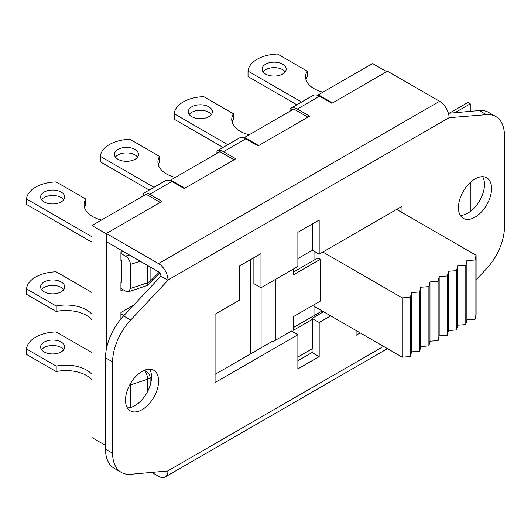 <?xml version="1.0" encoding="UTF-8"?>
<svg xmlns="http://www.w3.org/2000/svg" width="531" height="531" viewBox="0 0 531 531"><rect width="100%" height="100%" fill="white"/><g stroke="black" fill="none" stroke-linecap="round" stroke-linejoin="round"><path stroke-width="0.8" d="M120.929 313.861L123.896 315.58M91.943 319.722A29.112 16.806 -0 0 0 56.193 311.458L56.193 305.995A29.112 16.806 180 0 1 91.943 314.259M91.943 292.481L56.127 271.806A31.117 17.968 -0 0 0 26.55 288.884L26.55 294.347L56.193 311.458M63.74 289.614A12.047 6.956 -0 0 0 52.662 285.393A12.047 6.956 -0 0 0 41.584 289.614M44.146 291.798A12.047 6.956 180 0 1 40.615 286.886A12.047 6.956 180 0 1 52.662 279.93A12.047 6.956 180 0 1 64.709 286.886A12.047 6.956 180 0 1 57.275 293.311A12.047 6.956 180 0 1 44.146 291.798M56.193 305.995L26.55 288.884M249.112 134.801A29.112 16.806 180 0 1 231.735 119.422A29.112 16.806 180 0 1 233.421 113.787L233.421 119.256A29.112 16.806 0 0 0 232.12 122.157M227.772 144.678L174.195 113.747A31.117 17.968 0 0 1 203.771 96.675L233.421 113.787M208.829 106.831A12.047 6.956 180 0 1 212.36 111.749A12.047 6.956 180 0 1 200.313 118.705A12.047 6.956 180 0 1 188.266 111.749A12.047 6.956 180 0 1 195.7 105.324A12.047 6.956 180 0 1 208.829 106.831M174.195 113.747L174.195 119.216L223.04 147.412M211.391 114.484A12.047 6.956 0 0 0 208.829 112.3A12.047 6.956 0 0 0 189.235 114.484M130.354 383.794L130.453 407.483M91.943 379.831A29.112 16.806 -0 0 0 56.193 371.567L56.193 366.105A29.112 16.806 180 0 1 91.943 374.368M91.943 352.591L56.127 331.915A31.117 17.968 -0 0 0 26.55 348.993L26.55 354.456L56.193 371.567M63.74 349.723A12.047 6.956 -0 0 0 52.662 345.502A12.047 6.956 -0 0 0 41.584 349.723M44.146 351.907A12.047 6.956 180 0 1 40.615 346.989A12.047 6.956 180 0 1 52.662 340.039A12.047 6.956 180 0 1 64.709 346.989A12.047 6.956 180 0 1 57.275 353.414A12.047 6.956 180 0 1 44.146 351.907M56.193 366.105L26.55 348.993M175.29 177.427A29.112 16.806 180 0 1 157.913 162.041A29.112 16.806 180 0 1 159.592 156.413L159.592 161.875A29.112 16.806 0 0 0 158.298 164.776M153.95 187.304L100.372 156.373A31.117 17.968 0 0 1 129.949 139.295L159.592 156.413M135.007 149.457A12.047 6.956 180 0 1 138.531 154.375A12.047 6.956 180 0 1 126.491 161.324A12.047 6.956 180 0 1 114.444 154.375A12.047 6.956 180 0 1 121.878 147.943A12.047 6.956 180 0 1 135.007 149.457M100.372 156.373L100.372 161.836L149.218 190.032M137.569 157.103A12.047 6.956 0 0 0 135.007 154.919A12.047 6.956 0 0 0 115.413 157.103M322.934 92.182A29.112 16.806 180 0 1 305.557 76.803A29.112 16.806 180 0 1 307.243 71.167L307.243 76.63A29.112 16.806 0 0 0 305.942 79.531M301.595 102.058L248.023 71.127A31.117 17.968 0 0 1 277.6 54.049L307.243 71.167M282.651 64.211A12.047 6.956 180 0 1 286.182 69.13A12.047 6.956 180 0 1 274.135 76.086A12.047 6.956 180 0 1 262.088 69.13A12.047 6.956 180 0 1 269.522 62.704A12.047 6.956 180 0 1 282.651 64.211M248.023 71.127L248.023 76.59L296.862 104.793M285.213 71.864A12.047 6.956 0 0 0 282.651 69.674A12.047 6.956 0 0 0 263.057 71.864M120.929 253.479L125.555 256.154C128.522 258.199 130.155 260.96 130.453 264.445L130.453 288.486L128.648 291.678L125.555 291.121L120.929 288.452M149.038 284.138A6.691 4.733 -135 0 0 150.1 281.344A6.691 3.863 180 0 1 147.651 282.757A6.691 2.735 71.6 0 1 146.423 285.758A6.691 6.691 0 0 0 149.038 284.138L159.791 272.954M123.059 289.68L120.929 290.915L120.929 282.439L121.4 282.167L121.4 260.582A1.673 0.969 -120 0 0 120.929 259.221M101.461 220.046A29.112 16.806 180 0 1 84.084 204.667A29.112 16.806 180 0 1 85.77 199.032L85.77 204.495A29.112 16.806 0 0 0 84.475 207.395M91.943 236.746L26.55 198.992A31.117 17.968 0 0 1 56.127 181.914L85.77 199.032M61.184 192.076A12.047 6.956 180 0 1 64.709 196.994A12.047 6.956 180 0 1 52.662 203.95A12.047 6.956 180 0 1 40.615 196.994A12.047 6.956 180 0 1 48.056 190.569A12.047 6.956 180 0 1 61.184 192.076M120.929 282.718A1.673 0.969 -120 0 0 121.055 282.665A1.673 0.969 -120 0 0 121.373 282.187M26.55 198.992L26.55 204.455L91.943 242.209M63.74 199.729A12.047 6.956 0 0 0 61.184 197.539A12.047 6.956 0 0 0 41.584 199.729M330.66 315.839L319.184 322.463L312.082 318.368L312.719 319.144L293.51 330.229L293.51 316.569L320.293 301.11L320.293 259.307L293.51 274.766L293.51 268.978M293.51 327.494L322.184 310.947M297.884 258.577L312.719 250.015L312.719 223.737M319.184 322.463L319.184 356.62L297.884 368.912L297.884 334.756L291.419 331.025L275.29 340.338A10.036 5.795 180 0 1 271.726 341.665L215.068 374.375M297.884 357.078L312.719 348.515L312.719 319.144M293.51 272.031L317.923 257.94L320.293 259.307M454.901 112.718L470.26 103.844L467.897 102.483L449.306 113.209M470.26 211.55L470.26 182.491M470.26 111.351L470.26 103.844M360.237 332.91L356.095 335.307L356.095 330.521M297.884 334.756L215.068 382.572L215.068 314.266L239.68 300.061L239.68 265.905L260.973 253.612L260.973 287.762L297.884 266.456L297.884 232.299L319.184 220.007L319.184 254.157L401.994 206.347L401.994 212.493M260.973 287.762L253.878 283.667L253.878 257.708M312.082 318.368L323.558 311.737M291.612 110.262L290.543 108.443A13.388 7.726 60 0 1 290.636 108.384A13.388 7.726 60 0 1 297.333 109.047L319.569 96.211L331.875 103.313L387.477 71.207L439.615 101.308A13.388 7.726 60 0 1 449.08 117.703L486.396 114.65A41.83 24.147 -60 0 1 495.788 116.528L488.686 112.433A41.83 24.147 120 0 0 479.301 110.548L448.416 113.289M105.516 449.14A41.83 24.147 120 0 0 114.185 468.289L121.28 472.391A41.83 24.147 -60 0 1 112.618 453.242L112.618 361.896A41.83 24.147 -60 0 1 130.672 320.02L167.988 280.249L160.886 276.153L123.57 315.925A41.83 24.147 120 0 0 105.516 357.801L105.516 449.14L112.618 453.242M167.988 280.249L167.988 279.99A13.388 7.726 -120 0 0 158.523 263.602L106.386 233.501L106.386 241.698L158.523 271.799A3.345 1.932 60 0 1 160.886 275.894L160.886 276.153M460.304 215.354A23.424 13.521 120 0 0 479.626 200.731A23.424 13.521 120 0 0 482.626 176.69M127.347 407.854A23.424 13.521 120 0 0 146.669 393.239A23.424 13.521 120 0 0 149.669 369.191M297.884 360.715L312.082 352.518L312.082 348.88M216.628 153.559A13.388 7.726 60 0 1 217.192 151.873M297.333 109.047L309.633 116.15L258.053 145.932L245.747 138.83A13.388 7.726 -120 0 0 239.056 138.166L216.814 151.01A13.388 7.726 60 0 0 216.714 151.063L217.79 152.888M219.084 149.702L216.913 150.95M216.814 151.01A13.388 7.726 60 0 1 223.505 151.674L235.81 158.776L184.23 188.551L171.925 181.449A13.388 7.726 -120 0 0 165.234 180.786A13.388 7.726 -120 0 0 165.134 180.845L162.771 182.213M142.806 196.178A13.388 7.726 60 0 1 143.37 194.492M165.234 180.786L142.992 193.629A13.388 7.726 60 0 0 142.892 193.689L143.967 195.508M145.262 192.322L143.091 193.576M142.992 193.629A13.388 7.726 60 0 1 149.682 194.293L161.988 201.395L106.386 233.501M319.569 96.211A13.388 7.726 -120 0 0 312.878 95.547A13.388 7.726 -120 0 0 312.786 95.6L310.416 96.967M290.45 110.939A13.388 7.726 60 0 1 291.015 109.247M151.786 472.398L158.523 476.287A13.388 7.726 -120 0 0 165.214 476.951A13.388 7.726 -120 0 0 167.975 471.362L167.418 471.01M292.906 107.076L290.736 108.331M239.056 138.166A13.388 7.726 -120 0 0 238.957 138.226L236.594 139.593M167.975 471.362L167.703 470.984L130.672 474.269A41.83 24.147 -60 0 1 121.28 472.391M495.788 116.528A41.83 24.147 -60 0 1 504.45 135.677L504.45 227.016A41.83 24.147 -60 0 1 486.396 268.892L476.095 279.877M125.495 400.135A23.424 13.521 -60 0 1 135.717 376.565A23.424 13.521 -60 0 1 153.764 370.286A23.424 13.521 -60 0 1 153.764 397.334A23.424 13.521 -60 0 1 130.341 410.861A23.424 13.521 -60 0 1 125.495 400.135M458.452 207.634A23.424 13.521 -60 0 1 468.674 184.058A23.424 13.521 -60 0 1 486.721 177.785A23.424 13.521 -60 0 1 486.721 204.833A23.424 13.521 -60 0 1 463.304 218.354A23.424 13.521 -60 0 1 458.452 207.634M319.184 356.62L312.082 352.518M319.184 254.157L312.361 250.22M160.236 202.404L146.125 194.26L91.943 225.542L91.943 437.564L105.516 445.403M106.386 233.879L91.943 225.542M307.88 117.165L293.776 109.021L244.559 137.429L258.67 145.58M234.058 159.785L219.953 151.64L170.736 180.055L184.841 188.2M106.612 241.831L106.612 347.971M120.929 318.925L120.929 312.493L133.719 305.113M121.4 260.582L120.929 260.86L120.929 252.391L122.913 251.243M318.381 95.607L318.381 94.81L372.57 63.528L386.674 71.672M244.559 138.226L244.559 137.429M170.736 180.852L170.736 180.055M318.381 94.81L332.492 102.954M314.013 315.66L314.013 304.728M314.013 260.197L314.013 251.176M420.731 346.531L419.663 351.243L419.663 291.95L420.731 287.238L420.731 346.531L428.895 345.913L428.895 286.627L429.957 281.915L438.121 281.297L439.183 276.585L447.348 275.967L448.41 271.255L456.574 270.644L457.642 265.931L465.806 265.314L466.868 260.602L475.033 259.984L476.095 255.272L476.095 314.564L475.033 319.277L475.033 259.984M420.731 287.238L428.895 286.627M419.663 351.243L411.498 351.854L410.436 356.567L410.436 297.28L411.498 292.568L419.663 291.95M411.498 292.568L411.498 351.854M410.436 356.567L402.272 357.184L402.272 297.898L410.436 297.28M475.033 319.277L466.868 319.888L465.806 324.6L465.806 265.314M466.868 260.602L466.868 319.888M465.806 324.6L457.642 325.218L456.574 329.93L456.574 270.644M457.642 265.931L457.642 325.218M456.574 329.93L448.41 330.547L447.348 335.26L447.348 275.967M448.41 271.255L448.41 330.547M447.348 335.26L439.183 335.871L438.121 340.583L438.121 281.297M439.183 276.585L439.183 335.871M438.121 340.583L429.957 341.201L428.895 345.913M429.957 281.915L429.957 341.201M322.848 252.039L402.272 297.898M314.013 306.228L402.272 357.184M396.677 209.42L476.095 255.272M144.412 370.286L143.715 370.585M144.306 370.392A6.691 2.735 71.6 0 1 147.651 379.2A6.691 3.863 -0 0 0 150.1 377.787A6.691 4.733 -135 0 0 144.306 370.392M150.1 385.479L150.1 377.787L151.514 376.373M130.453 384.935L147.651 379.2L147.651 391.433M130.453 264.445L140.171 261.206M129.272 254.913L125.555 256.154M147.651 265.52L147.651 282.757L130.453 288.486M159.167 272.27L150.1 281.344L150.1 266.934M275.29 340.338L275.29 279.498M250.546 353.892L250.546 259.632M241.081 359.361L241.081 265.095M261.093 347.805L261.093 287.696M223.505 151.674L245.747 138.83M149.682 194.293L171.925 181.449M158.523 263.602L439.615 101.308M167.988 279.99L449.08 117.703M383.541 346.371L167.703 470.984M486.396 114.65L479.301 110.548M130.672 320.02L123.57 315.925M112.618 361.896L105.516 357.801M128.648 291.678L146.423 285.758M312.878 95.547L290.636 108.384M165.214 476.951L387.464 348.635"/></g></svg>
